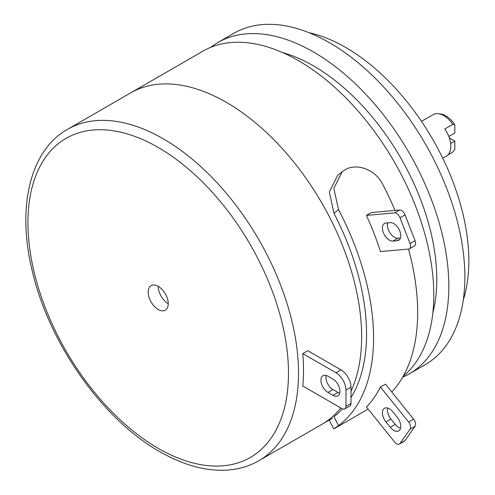 <?xml version="1.0" encoding="UTF-8"?>
<svg xmlns="http://www.w3.org/2000/svg" width="495" height="495" viewBox="0 0 495 495"><rect width="100%" height="100%" fill="white"/><g stroke="black" fill="none" stroke-linecap="round" stroke-linejoin="round"><path stroke-width="0.74" d="M226.357 102.341A191.324 110.465 60 0 1 350.992 391.285A191.324 110.465 -120 0 0 226.357 102.341A191.324 110.465 -120 0 0 130.692 92.868A191.324 110.465 60 0 1 226.357 102.341M340.801 407.948A191.324 110.465 60 0 1 322.022 424.252A191.324 110.465 -120 0 0 340.801 407.948M332.399 418.263L258.885 460.703A191.324 110.465 60 0 0 288.214 307.389A191.324 110.465 60 0 0 163.22 138.792A191.324 110.465 60 0 0 67.561 129.319L202.851 51.208A191.324 110.465 60 0 1 298.51 60.687A191.324 110.465 60 0 1 420.787 220.646A191.324 110.465 60 0 1 403.159 376.324M282.614 52.588A174.32 100.646 60 0 1 313.545 65.891A174.32 100.646 60 0 1 432.859 312.828M210.66 47.384A191.324 110.465 60 0 1 217.88 42.533A191.324 110.465 60 0 1 313.545 52.006A191.324 110.465 60 0 1 438.533 220.603A191.324 110.465 60 0 1 409.204 373.917A191.324 110.465 60 0 1 402.652 377.215M217.88 42.533L233.912 33.276A191.324 110.465 60 0 1 329.577 42.749A191.324 110.465 60 0 1 454.565 211.346A191.324 110.465 60 0 1 425.242 364.66L409.204 373.917M308.973 32.676A174.296 100.633 60 0 1 345.609 47.396A174.296 100.633 60 0 1 463.289 299.958M342.484 408.882A191.324 110.465 -120 0 1 333.958 416.716L338.524 425.638L333.723 428.893L329.218 420.094M391.78 391.978A201.248 116.189 -120 0 0 408.486 249.065M395.016 210.412A201.248 116.189 -120 0 0 382.616 184.202C375.204 169.222 356.419 162.719 344.786 169.934L342.212 171.685L333.84 188.416L338.524 209.657L333.958 213.308L329.324 192.048L337.708 175.286L342.212 171.685M338.524 425.638A201.248 116.189 -120 0 0 338.524 209.657M366.43 215.412L371.442 212.516L399.57 210.004A5.668 3.273 60 0 1 405.046 214.861L415.07 240.688A5.668 3.273 60 0 1 414.433 245.91L409.421 248.799A5.668 3.273 60 0 1 408.592 249.053L380.463 251.571A201.248 116.189 60 0 0 366.43 215.412L394.558 212.893A5.668 3.273 60 0 1 400.034 217.751L410.058 243.577A5.668 3.273 60 0 1 409.421 248.799M366.43 406.989A201.248 116.189 -120 0 0 380.463 387.028L385.475 384.132L413.603 419.123A5.668 3.273 60 0 1 415.07 426.294L405.046 440.55A5.668 3.273 60 0 1 404.409 441.144L399.397 444.034A5.668 3.273 60 0 1 394.558 441.979L366.43 406.989M350.992 397.596A191.324 110.465 -120 0 0 333.958 213.308M397.275 240.712L392.931 241.102A9.919 5.73 60 0 1 383.86 233.782A9.919 5.73 60 0 1 384.466 223.468A9.919 5.73 60 0 1 385.914 223.022L390.258 222.632A9.919 5.73 60 0 1 399.329 229.958A9.919 5.73 60 0 1 398.723 240.267A9.919 5.73 60 0 1 397.275 240.712L399.842 239.233M400.449 237.984L397.943 238.206A9.919 5.73 60 0 1 390.041 232.941A9.919 5.73 60 0 1 387.752 222.855M380.463 387.028L408.592 422.018A5.668 3.273 60 0 1 410.058 429.19L400.034 443.446A5.668 3.273 60 0 1 399.397 444.034M390.258 427.272L385.914 421.876A9.919 5.73 60 0 1 384.466 408.295A9.919 5.73 60 0 1 392.931 411.896L397.275 417.291A9.919 5.73 60 0 1 398.723 430.873A9.919 5.73 60 0 1 390.258 427.272L395.27 424.376L390.926 418.98A9.919 5.73 60 0 1 387.647 408.022M400.548 428.249A9.919 5.73 60 0 1 395.27 424.376M158.214 309.474A14.169 8.18 -120 0 0 165.299 310.179A14.169 8.18 -120 0 0 167.471 298.819A14.169 8.18 -120 0 0 158.214 286.333A14.169 8.18 -120 0 0 151.124 285.627A14.169 8.18 -120 0 0 148.952 296.988A14.169 8.18 -120 0 0 158.214 309.474M158.214 286.333A14.169 8.18 -120 0 0 168.232 303.689M302.792 386.007A191.324 110.465 -120 0 0 302.792 353.603L307.803 350.714L340.968 369.858A14.169 8.18 60 0 1 350.992 387.214L350.992 403.419A5.668 3.273 60 0 1 349.817 406.011L344.805 408.907A5.668 3.273 60 0 1 341.971 408.623L302.792 386.007M339.737 393.185A9.919 5.73 60 0 1 337.961 392.424L332.949 389.534A9.919 5.73 60 0 1 326.162 375.464M327.938 392.424A9.919 5.73 60 0 1 321.459 383.681A9.919 5.73 60 0 1 322.981 375.73A9.919 5.73 60 0 1 327.938 376.225L332.949 379.114A9.919 5.73 60 0 1 339.434 387.857A9.919 5.73 60 0 1 337.912 395.808A9.919 5.73 60 0 1 332.949 395.319L327.938 392.424L332.949 389.534M302.792 353.603L335.957 372.754A14.169 8.18 60 0 1 345.98 390.11L345.98 406.308A5.668 3.273 60 0 1 344.805 408.907M452.838 124.332A21.26 12.276 -120 0 0 438.459 113.695L440.872 114.029A19.621 11.329 60 0 1 454.843 124.882L452.838 124.332L444.819 128.96A21.26 12.276 60 0 1 450.834 146.316A21.26 12.276 60 0 1 446.434 156.049L442.74 158.183M447.827 154.997L452.838 152.101L454.843 149.236L454.843 141.112L449.349 137.938M450.654 143.525L454.843 141.112M438.459 113.695A21.26 12.276 -120 0 0 433.193 114.599L421.48 121.362M448.823 136.484L454.843 133.007L454.843 124.882M405.046 214.861L400.034 217.751M399.57 210.004L394.558 212.893M415.07 240.688L410.058 243.577M397.943 238.206L392.931 241.102M415.07 426.294L410.058 429.19M413.603 419.123L408.592 422.018M405.046 440.55L400.034 443.446M390.926 418.98L385.914 421.876M158.214 147.473A184.239 106.369 -120 0 0 27.937 222.688A184.239 106.369 -120 0 0 158.214 448.334A184.239 106.369 -120 0 0 288.492 373.119A184.239 106.369 -120 0 0 158.214 147.473M337.961 392.424L332.949 395.319M350.992 403.419L345.98 406.308M350.992 387.214L345.98 390.11M340.968 369.858L335.957 372.754M368.125 409.093L334.113 428.726M67.561 129.319C29.725 150.616 16.706 207.739 32.262 270.926C48.838 343.115 102.539 419.482 159.681 451.582C182.005 464.44 203.426 470.665 223.944 470.25C236.777 469.879 248.428 466.698 258.885 460.703"/></g></svg>
